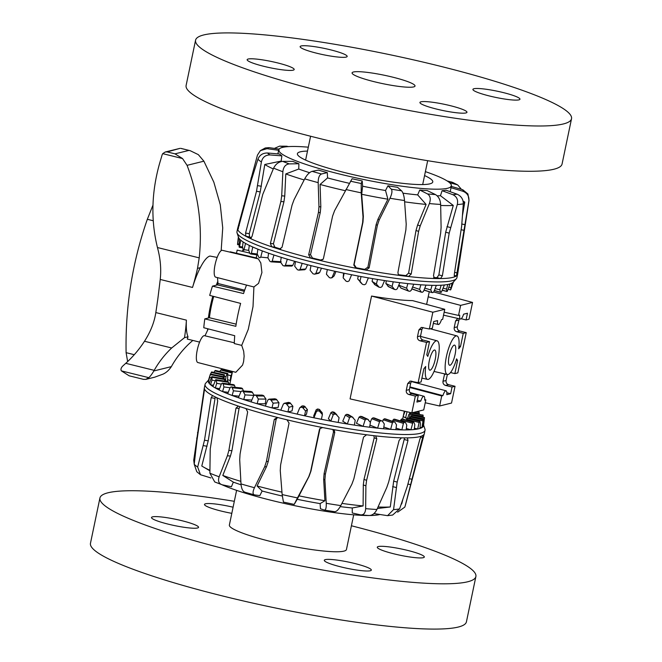 <?xml version="1.0" encoding="UTF-8"?>
<svg xmlns="http://www.w3.org/2000/svg" width="662" height="662" viewBox="0 0 662 662"><rect width="100%" height="100%" fill="white"/><g stroke="black" fill="none" stroke-linecap="round" stroke-linejoin="round"><path stroke-width="0.99" d="M229.88 252.114A55.31 14.614 -76.1 0 1 230.219 251.817L256.997 258.089M253.91 286.969L215.704 277.171A13.828 3.649 -76.1 0 1 215.928 261.225A13.828 3.649 -76.1 0 1 222.349 250.327L258.337 258.892L260.82 262.971L261.92 272.537L258.552 283.361L253.91 286.969L253.016 306.614L248.283 329.304L241.704 345.374L243.682 351.274L244.129 356.181L243.591 361.642L242.582 365.093L235.796 372.301L197.872 362.544A13.828 3.649 103.9 0 1 196.639 353.549A13.828 3.649 103.9 0 1 204.517 335.7L234.315 342.792M243.062 249.64A13.828 3.649 103.9 0 0 242.383 251.337M246.521 285.074A55.6 14.688 103.9 0 0 243.533 293.564L212.461 286.141L217.484 284.9L244.278 291.297M236.16 324.157L209.424 317.743L204.806 318.885L235.829 326.316A55.6 14.688 103.9 0 1 240.62 303.403L209.705 295.409A55.31 14.614 -76.1 0 1 212.461 286.141M204.806 318.885A55.31 14.614 103.9 0 0 203.772 327.731L234.729 335.717A55.6 14.688 103.9 0 0 234.298 343.57L241.704 345.374M458.965 346.085L460.52 346.483L458.675 348.8A19.877 5.255 103.9 0 0 456.912 335.907A19.877 5.255 103.9 0 0 447.653 351.522A19.877 5.255 103.9 0 0 447.363 374.493A19.877 5.255 103.9 0 0 456.573 358.862L457.599 360.476L456.192 360.145M449.134 355.933A10.369 2.739 -76.1 0 1 454.604 345.125A10.369 2.739 -76.1 0 1 455.092 354.46A10.369 2.739 -76.1 0 1 449.622 365.258A10.369 2.739 -76.1 0 1 449.134 355.933M422.944 327.433L421.967 329.204L420.56 335.915C420.329 337.992 421.173 339.383 423.084 340.069L429.522 341.683L426.775 354.815L427.801 356.421A19.877 5.255 -76.1 0 1 437.061 340.806A19.877 5.255 -76.1 0 1 438.823 353.698A19.877 5.255 -76.1 0 1 427.511 379.392A19.877 5.255 -76.1 0 1 425.699 366.483L423.854 368.8L421.115 381.933L418.136 382.669L426.543 342.42L420.031 340.822C418.103 340.136 417.25 338.754 417.482 336.677L418.88 329.966L421.297 327.409L429.348 329.006L432.319 328.269L433.726 321.558L437.565 320.607A7.431 1.961 103.9 0 0 438.352 324.496A7.431 1.961 103.9 0 0 441.488 319.647L442.655 319.357L444.756 309.295L432.849 312.232L371.556 296.055C388.453 298.901 402.132 300.424 412.592 300.622L444.756 309.295M429.282 360.823A10.369 2.739 -76.1 0 1 434.752 350.024A10.369 2.739 -76.1 0 1 435.24 359.358A10.369 2.739 -76.1 0 1 429.77 370.157A10.369 2.739 -76.1 0 1 429.282 360.823M411.731 381.097L410.754 382.868L409.348 389.579C409.124 391.656 409.96 393.046 411.872 393.733L418.31 395.346L416.911 402.057L420.751 401.106A7.431 1.961 -76.1 0 1 423.912 396.257A7.431 1.961 -76.1 0 1 424.673 400.138L425.84 399.848L423.738 409.91L411.83 412.848L350.074 398.888L371.556 296.055M429.522 341.683L426.543 342.42M429.348 329.006L432.849 312.232M418.31 395.346L415.331 396.083L408.826 394.486C406.89 393.799 406.046 392.417 406.269 390.34L407.668 383.629L410.092 381.072L418.136 382.669M411.83 412.848L415.331 396.083M425.84 399.848L424.714 399.55M420.751 401.106L417.3 400.187M459.312 318.761L457.285 326.854C457.053 328.931 457.897 330.321 459.8 331.008L466.238 332.622L463.268 333.358L460.52 346.483M463.268 333.358L456.755 331.761C454.827 331.074 453.975 329.693 454.206 327.607L455.605 320.905L457.781 318.414M461.232 318.753L466.065 319.936L469.044 319.208L472.544 302.435L433.742 291.983M444.152 312.183L458.534 315.435L459.701 315.145A7.431 1.961 -76.1 0 0 460.479 319.034A7.431 1.961 -76.1 0 0 463.623 314.177L467.471 313.234L466.065 319.936M434.024 371.448L447.363 374.493L446.072 380.518C445.84 382.595 446.684 383.985 448.596 384.672L455.034 386.285L452.055 387.022L450.648 393.725L446.842 392.723M452.055 387.022L445.543 385.425C443.614 384.738 442.762 383.356 442.994 381.271L444.616 373.873M450.516 372.541L454.86 373.6L457.831 372.872L466.238 332.622M457.599 360.476L454.86 373.6M450.648 393.725L446.809 394.676A7.431 1.961 103.9 0 0 446.047 390.795A7.431 1.961 103.9 0 0 442.886 395.644L441.719 395.934L439.618 405.996L451.525 403.05L455.034 386.285M458.534 315.435L460.636 305.372L428.198 296.816M460.636 305.372L472.544 302.435M439.618 405.996L425.236 402.744M441.719 395.934L409.786 387.502M442.886 395.644L409.91 386.906M208.24 328.882L204.98 335.816M209.424 317.743A39.753 10.501 -76.1 0 1 213.702 296.444M217.484 284.9A39.753 10.501 -76.1 0 1 218.021 283.51L244.659 290.188M218.021 283.51L217.467 277.626M236.5 253.289L237.162 250.104L249.574 253.041M237.691 228.241A112.35 14.928 11.8 0 0 237.683 228.266A112.35 14.928 11.8 0 0 237.666 228.349A112.35 14.928 11.8 0 0 237.658 228.365L236.963 231.725A112.35 14.928 11.8 0 0 237.054 232.925L238.56 237.41A109.958 14.614 11.8 0 0 238.568 237.435A109.958 14.614 11.8 0 0 239.462 238.924A109.958 14.614 11.8 0 0 240.753 240.207A109.958 14.614 11.8 0 0 243.111 241.961A109.958 14.614 11.8 0 0 245.528 243.426A109.958 14.614 11.8 0 0 249.293 245.403A109.958 14.614 11.8 0 0 252.785 247.034A109.958 14.614 11.8 0 0 257.866 249.177A109.958 14.614 11.8 0 0 262.342 250.923A109.958 14.614 11.8 0 0 268.607 253.19A109.958 14.614 11.8 0 0 273.96 255.002A109.958 14.614 11.8 0 0 281.251 257.336A109.958 14.614 11.8 0 0 287.349 259.181A109.958 14.614 11.8 0 0 295.5 261.515A109.958 14.614 11.8 0 0 302.186 263.344A109.958 14.614 11.8 0 0 310.991 265.627A109.958 14.614 11.8 0 0 314.533 266.513A109.958 14.614 11.8 0 0 318.108 267.39L315.84 273.489L314.541 274.176A109.296 14.523 -168.2 0 1 313.027 273.803L310.13 270.295L310.991 265.627M237.054 232.925A112.35 14.928 11.8 0 0 314.682 262.657A112.35 14.928 11.8 0 0 360.26 272.562A112.35 14.928 11.8 0 0 456.35 278.735A112.35 14.928 11.8 0 0 456.921 277.676L457.624 274.316A112.35 14.928 11.8 0 0 457.641 274.217L469.01 200.536L467.926 193.974L462.721 189.721L450.847 186.262M279.157 150.357L267.001 148.677L260.373 150.638L257.468 155.09L237.666 228.349A112.35 14.928 11.8 0 0 237.832 229.772A112.35 14.928 11.8 0 0 245.875 236.268A112.35 14.928 11.8 0 0 250.112 238.403A112.35 14.928 11.8 0 0 271.677 246.794A112.35 14.928 11.8 0 0 279.256 249.26A112.35 14.928 11.8 0 0 310.61 258.106A112.35 14.928 11.8 0 0 315.385 259.305A112.35 14.928 11.8 0 0 320.226 260.489L322.99 259.471L323.461 258.428L332.605 216.06L334.575 210.69L352.093 178.748A88.187 11.717 11.8 0 0 362.213 180.949L362.619 186.204A88.269 11.726 11.8 0 0 385.532 190.515L387.932 185.79A88.187 11.717 11.8 0 0 397.539 187.305L401.536 190.788C403.084 192.543 404.085 195.795 404.532 200.545L406.211 224.17L405.88 229.846L397.936 272.446L398.301 274.465L399.856 275.466A112.35 14.928 11.8 0 0 408.479 276.517L411.201 274.06L418.599 231.394L420.213 225.874L429.381 203.573C430.962 199.072 430.358 195.869 427.561 193.958L419.758 190.011A88.187 11.717 11.8 0 0 427.189 190.573L435.439 194.562C438.583 196.498 440.321 199.783 440.644 204.434L441.107 227.463L440.669 233.074L433.494 275.756L434.727 278.52A112.35 14.928 11.8 0 0 440.503 278.561L442.373 275.822L449.184 233.14L457.285 204.558C458.319 199.924 456.846 196.631 452.866 194.694L442.075 190.689A88.187 11.717 11.8 0 0 446.047 190.209L457.086 194.181C461.248 196.101 463.326 199.32 463.309 203.83L461.654 226.189L454.298 274.391L454.546 276.865A112.35 14.928 11.8 0 0 456.474 275.897L468.87 201.025C469.325 196.283 467.339 193.031 462.904 191.252L451.012 187.702A88.187 11.717 11.8 0 0 451.062 187.512L451.385 185.832A88.154 11.709 11.8 0 0 425.393 171.64M424.574 175.546A69.138 9.185 -168.2 0 1 432.774 181.951A69.138 9.185 -168.2 0 1 345.241 172.724A69.138 9.185 -168.2 0 1 297.412 153.667A69.138 9.185 -168.2 0 1 307.491 151.085M308.302 147.179A88.154 11.709 11.8 0 0 282.558 147.394A88.154 11.709 11.8 0 0 278.801 149.778A88.154 11.709 11.8 0 0 351.009 176.746A88.154 11.709 11.8 0 0 447.62 188.256A88.154 11.709 11.8 0 0 451.385 185.832M237.865 229.805L251.254 180.469L257.948 159.203C259.612 155.049 262.797 152.98 267.506 152.988L279.587 154.039A88.187 11.717 11.8 0 0 281.863 155.876L281.168 161.081A88.269 11.726 11.8 0 0 281.739 161.454M250.335 238.461L252.081 236.334L262.756 194.413L273.621 168.14C275.698 164.01 278.727 161.76 282.724 161.371L292.794 161.371A88.187 11.717 11.8 0 0 298.901 163.746L298.744 169.033A88.269 11.726 11.8 0 0 309.559 172.691M279.885 249.342L279.256 249.26L282.053 247.265L292.066 205.112L294.011 199.783L304.727 178.856C307.019 174.702 309.468 172.203 312.083 171.35L318.439 170.109A88.187 11.717 11.8 0 0 327.318 172.617L327.558 177.921A88.269 11.726 11.8 0 0 349.271 183.3M402.976 193.18A88.269 11.726 11.8 0 0 417.664 194.876L419.758 190.011M437.201 195.828A88.269 11.726 11.8 0 0 440.462 195.704L442.075 190.689M334.136 275.913L330.975 278.023A109.296 14.523 -168.2 0 1 329.577 277.709A109.296 14.523 -168.2 0 1 329.411 277.676L326.424 274.217L327.342 269.566A109.958 14.614 11.8 0 0 331.025 270.402A109.958 14.614 11.8 0 0 334.724 271.221L331.96 277.808L334.136 275.913L335.957 271.494M412.186 289.062L421.098 292.083M398.739 285.264L401.089 288.144L408.214 290.784L406.584 288.202L407.817 283.601A109.958 14.614 11.8 0 0 413.767 284.205L411.193 290.395L410.018 291.255A109.296 14.523 -168.2 0 1 408.76 291.131L408.214 290.784L408.76 291.131M386.31 280.804L385.863 283.51L388.594 286.679M372.607 278.619L372.11 281.433L375.015 284.701M358.233 276.037L357.687 278.901L362.188 284.048L359.979 281.185L361.03 276.559A109.958 14.614 11.8 0 0 368.362 277.883L365.813 283.998L364.448 284.751A109.296 14.523 -168.2 0 1 362.892 284.47L362.188 284.048L362.892 284.47M343.545 273.116L343.173 277.883L344.166 273.24A109.958 14.614 11.8 0 0 351.613 274.755L349.122 280.853L347.749 281.582A109.296 14.523 -168.2 0 1 346.168 281.259L343.173 277.883M318.281 273.257L319.63 272.554L321.467 268.193M304.446 269.691L305.745 269.004L307.565 264.75M294.573 261.258L292.819 265.363L291.834 266.083L284.263 265.992A109.296 14.523 -168.2 0 1 282.964 265.594L280.514 262.036L281.251 257.336M281.168 261.713L280.225 262.425L271.172 261.846A109.296 14.523 -168.2 0 1 270.03 261.457L267.911 257.899L268.607 253.19M432.079 292.579L430.739 289.931L432.063 285.33A109.958 14.614 11.8 0 0 436.332 285.363L433.908 291.636L432.981 292.587A109.296 14.523 -168.2 0 1 432.079 292.579L424.069 289.989M440.635 292.339L439.791 289.815L441.149 285.223A109.958 14.614 11.8 0 0 444.417 284.966L441.322 292.281A109.296 14.523 -168.2 0 1 440.635 292.339L434.371 290.444M421.371 292.182L419.576 289.385L420.858 284.792A109.958 14.614 11.8 0 0 426.038 285.107L423.523 291.338L422.464 292.24A109.296 14.523 -168.2 0 1 421.371 292.182L411.863 288.798M451.145 288.673L450.714 289.749A109.296 14.523 -168.2 0 1 450.508 289.923L452.129 283.063A109.958 14.614 11.8 0 0 453.172 282.252L451.145 288.673M450.483 289.931L448.257 289.228M451.426 287.796L453.511 281.88M394.577 289.468L392.078 286.406L393.253 281.805A109.958 14.614 11.8 0 0 399.831 282.666L397.233 288.831L395.967 289.65A109.296 14.523 -168.2 0 1 394.577 289.468L387.949 286.29M379.161 287.225L376.413 284.048L377.53 279.438A109.958 14.614 11.8 0 0 384.572 280.547L381.982 286.679L380.65 287.465A109.296 14.523 -168.2 0 1 379.161 287.225L374.328 284.296M318.819 273.257L314.541 274.176M302.186 263.344L300.06 269.451L298.835 270.129A109.296 14.523 -168.2 0 1 297.412 269.748L294.698 266.198L295.5 261.515M304.793 269.724L298.835 270.129M287.349 259.181L285.38 265.305L284.263 265.992M273.96 255.002L272.173 261.159L271.172 261.846M262.342 250.923L260.745 257.104L259.893 257.808A109.296 14.523 -168.2 0 1 258.933 257.435L257.212 253.91L257.866 249.177M252.785 247.034L251.386 253.256L250.691 253.976A109.296 14.523 -168.2 0 1 249.938 253.629L248.68 250.145L249.293 245.403M257.626 254.903L250.691 253.976M245.528 243.426L243.806 250.443A109.296 14.523 -168.2 0 1 243.285 250.128L242.524 246.711L243.111 241.961M240.753 240.207L239.396 247.29A109.296 14.523 -168.2 0 1 239.114 247.017L239.462 238.924M242.731 247.902L239.396 247.29M237.873 241.158L238.378 236.888L237.873 241.158M238.568 237.435L237.584 244.609A109.296 14.523 -168.2 0 1 237.542 244.377L237.848 241.382M237.584 244.617L238.932 244.89L237.6 244.609M453.172 282.252A109.958 14.614 11.8 0 0 453.18 282.244L456.35 278.735M444.417 284.966A109.958 14.614 11.8 0 0 447.893 284.461A109.958 14.614 11.8 0 0 450.077 283.924A109.958 14.614 11.8 0 0 452.129 283.063M436.332 285.363A109.958 14.614 11.8 0 0 441.149 285.223M426.038 285.107A109.958 14.614 11.8 0 0 432.063 285.33M413.767 284.205A109.958 14.614 11.8 0 0 420.858 284.792M399.831 282.666A109.958 14.614 11.8 0 0 407.817 283.601M384.572 280.547A109.958 14.614 11.8 0 0 393.253 281.805M368.362 277.883A109.958 14.614 11.8 0 0 377.53 279.438M351.613 274.755A109.958 14.614 11.8 0 0 361.03 276.559M334.724 271.221A109.958 14.614 11.8 0 0 344.166 273.24M318.108 267.39A109.958 14.614 11.8 0 0 327.342 269.566M357.687 278.901L359.979 281.185M372.11 281.433L376.413 284.048M398.781 285.165L406.584 288.202M412.6 287.018L419.576 289.385M448.927 287.258L450.739 287.664M424.814 288.135L430.739 289.931M435.108 288.541L439.791 289.815M385.863 283.51L392.078 286.406M450.077 283.924L447.289 291.33A109.296 14.523 -168.2 0 1 446.833 291.445L446.511 289.054L447.893 284.461M446.833 291.445L442.506 290.179M443.217 288.243L446.511 289.054M461.422 189.34L457.665 184.913L449.539 182.671M447.131 180.933L452.626 182.381L457.665 184.913M284.908 146.956L279.678 146.103L274.391 148.404M279.678 146.103L288.839 146.583M260.365 150.63L265.288 147.965L269.07 147.643L279.141 149.091M281.863 155.876L269.922 154.933C265.313 155.016 262.475 157.366 261.399 161.991L256.5 191.268L245.561 233.057L245.875 236.268L249.599 236.913A108.502 14.415 11.8 0 0 251.395 237.84M327.558 177.921L320.069 184.466L320.822 206.743L320.276 212.469L310.519 254.688L312.472 258.023A108.502 14.415 11.8 0 0 320.565 260.025L320.226 260.489A112.35 14.928 11.8 0 0 355.949 268.251A112.35 14.928 11.8 0 0 365.937 270.129L369.139 267.911L377.365 225.353L379.21 219.916L389.976 198.252C391.995 193.892 392.458 190.871 391.35 189.183L387.932 185.79M298.901 163.746L289.195 163.895C285.488 164.391 283.377 167.006 282.873 171.739L281.706 195.778L280.887 201.471L270.386 243.459L271.677 246.794L274.73 247.1A108.502 14.415 11.8 0 0 280.787 249.078M327.318 172.617L321.492 173.998C319.291 174.967 318.19 177.855 318.182 182.646L318.968 206.825L318.422 212.543L308.674 254.771L310.61 258.106L312.472 258.023M362.213 180.949L361.229 183.515L361.212 192.841L363.016 216.871L362.635 222.581L353.789 265.023L355.949 268.251L356.288 267.787A108.502 14.415 11.8 0 0 364.688 269.368L367.907 267.158L376.124 224.6L377.977 219.163L387.907 199.204L385.532 190.515M454.182 275.433L456.474 275.897A112.35 14.928 11.8 0 0 457.624 274.316M433.643 277.626A108.502 14.415 11.8 0 0 436.986 277.635L440.503 278.561A112.35 14.928 11.8 0 0 454.546 276.865L454.455 276.873M237.683 228.266L238.452 228.531M398.466 274.689L398.615 274.713A108.502 14.415 11.8 0 0 405.872 275.599L408.479 276.517A112.35 14.928 11.8 0 0 434.727 278.52L434.421 278.462M364.688 269.368L365.937 270.129A112.35 14.928 11.8 0 0 399.856 275.466L398.615 274.713M320.565 260.025L323.147 259.231M405.872 275.599L408.603 273.141L416.001 230.475L417.614 224.956L426.096 204.417L417.664 194.876M436.986 277.635L438.865 274.895L445.675 232.213L453.28 205.443L440.462 195.704M450.226 191.715L451.012 187.702M462.506 215.307L464.774 202.117L463.061 201.041M463.326 203.457A104.654 13.902 11.8 0 0 464.774 202.117M440.677 205.452A104.654 13.902 11.8 0 0 453.28 205.443M404.623 201.827A104.654 13.902 11.8 0 0 426.096 204.417M362.619 186.204L361.684 194.272L363.347 216.408L362.975 222.126L354.129 264.56L356.288 267.787M361.684 194.272A104.654 13.902 11.8 0 0 387.907 199.204M320.069 184.466A104.654 13.902 11.8 0 0 345.25 190.697M298.744 169.033L285.794 173.932L284.751 196.084L283.932 201.778L273.439 243.773L274.73 247.1M285.794 173.932A104.654 13.902 11.8 0 0 304.156 179.948M281.168 161.081L264.783 164.482L260.224 191.914L249.276 233.703L249.599 236.913M264.783 164.482A104.654 13.902 11.8 0 0 273.274 168.926M423.126 425.534L423.556 425.625L423.705 424.367L423.564 425.592A109.958 14.614 -168.2 0 1 423.564 425.592A109.958 14.614 -168.2 0 1 423.556 425.625A109.958 14.614 -168.2 0 1 422.977 426.808A109.958 14.614 -168.2 0 1 421.934 427.619A109.958 14.614 -168.2 0 1 419.873 428.479A109.958 14.614 -168.2 0 1 417.689 429.017A109.958 14.614 -168.2 0 1 414.213 429.522A109.958 14.614 -168.2 0 1 410.945 429.779A109.958 14.614 -168.2 0 1 406.137 429.919A109.958 14.614 -168.2 0 1 401.859 429.895A109.958 14.614 -168.2 0 1 395.835 429.663A109.958 14.614 -168.2 0 1 390.654 429.348A109.958 14.614 -168.2 0 1 383.563 428.761A109.958 14.614 -168.2 0 1 377.613 428.157A109.958 14.614 -168.2 0 1 369.628 427.222A109.958 14.614 -168.2 0 1 363.049 426.361A109.958 14.614 -168.2 0 1 354.369 425.103A109.958 14.614 -168.2 0 1 347.327 423.994A109.958 14.614 -168.2 0 1 338.166 422.439A109.958 14.614 -168.2 0 1 330.826 421.115A109.958 14.614 -168.2 0 1 321.409 419.311A109.958 14.614 -168.2 0 1 313.962 417.796A109.958 14.614 -168.2 0 1 304.52 415.777A109.958 14.614 -168.2 0 1 297.147 414.122A109.958 14.614 -168.2 0 1 287.912 411.946A109.958 14.614 -168.2 0 1 284.329 411.069A109.958 14.614 -168.2 0 1 280.787 410.183L283.377 404.002L284.71 403.307A109.296 14.523 11.8 0 0 286.224 403.679L289.013 407.221L287.912 411.946L292.041 410.928L292.902 406.261L289.964 402.761A96.255 12.785 -168.2 0 1 288.458 402.38L284.18 403.307L288.458 402.38M423.622 425.12L424.946 429.075A112.35 14.928 -168.2 0 1 425.037 430.275A112.35 14.928 -168.2 0 1 282.806 415.264A112.35 14.928 -168.2 0 1 242.805 403.986A112.35 14.928 -168.2 0 1 205.079 384.324A112.35 14.928 -168.2 0 1 205.65 383.265L208.497 380.112M425.037 430.275L424.342 433.635A112.35 14.928 -168.2 0 1 424.317 433.734A112.35 14.928 -168.2 0 1 423.192 435.207A112.35 14.928 -168.2 0 1 421.264 436.184A112.35 14.928 -168.2 0 1 407.221 437.872A112.35 14.928 -168.2 0 1 401.445 437.83A112.35 14.928 -168.2 0 1 375.197 435.836A112.35 14.928 -168.2 0 1 366.574 434.785A112.35 14.928 -168.2 0 1 332.655 429.439A112.35 14.928 -168.2 0 1 322.667 427.561A112.35 14.928 -168.2 0 1 286.944 419.799A112.35 14.928 -168.2 0 1 282.103 418.616A112.35 14.928 -168.2 0 1 277.328 417.416L276.592 417.341M379.69 514.539A88.154 11.709 -168.2 0 1 379.442 514.606A88.154 11.709 -168.2 0 1 369.876 515.524M368.924 515.533A88.154 11.709 -168.2 0 1 221.969 484.741M421.264 436.184L419.898 439.047L407.345 486.165L399.583 508.896A108.419 14.407 -168.2 0 1 393.559 509.616L387.568 515.665L374.601 513.679L374.675 512.86M369.082 515.541L360.525 514.854L352.283 513L352.25 507.969A88.269 11.726 -168.2 0 1 340.235 506.62M366.574 434.785L363.537 437.11L353.872 478.783L351.903 484.145L340.798 505.603C338.489 509.79 336.387 511.809 334.5 511.676L324.454 510.104L320.458 508.772L320.118 503.608A88.269 11.726 -168.2 0 1 297.205 499.297L294.193 504.403L297.478 497.898A108.419 14.407 -168.2 0 1 282.153 494.572L280.258 470.665L280.605 464.997L289.062 423.092L286.944 419.799M282.285 496.028A88.269 11.726 -168.2 0 1 262.144 491.014L259.843 495.606L254.456 494.895C252.594 494.241 252.594 491.841 254.448 487.712A108.419 14.407 -168.2 0 1 240.993 483.914L239.702 459.759L240.066 454.049L247.654 411.921L245.974 408.578A112.35 14.928 -168.2 0 1 238.394 406.104L238.047 406.029M241.067 484.791A88.269 11.726 -168.2 0 1 233.338 482.126L231.427 486.736L222.159 484.783C218.791 483.657 217.781 480.993 219.139 476.797A108.419 14.407 -168.2 0 1 209.887 473.198L210.226 449.076L217.682 400.998L216.83 397.713A112.35 14.928 -168.2 0 1 212.593 395.578L212.444 395.528M280.787 410.183A109.958 14.614 -168.2 0 1 271.991 407.9A109.958 14.614 -168.2 0 1 268.615 406.989A109.958 14.614 -168.2 0 1 265.297 406.071L267.895 399.922L269.177 399.236A109.296 14.523 11.8 0 0 270.444 399.583A109.296 14.523 11.8 0 0 270.593 399.625L273.149 403.183L271.991 407.9L278.172 407.411L278.975 402.728L276.203 399.186A96.255 12.785 -168.2 0 1 276.054 399.145A96.255 12.785 -168.2 0 1 274.788 398.797L268.838 399.203L274.788 398.797M223.276 378.664L224.095 374.949A96.255 12.785 -168.2 0 1 224.327 374.783L224.104 378.821M223.086 378.631L223.202 376.81A96.255 12.785 -168.2 0 1 223.185 376.595L210.417 374.005A109.296 14.523 11.8 0 0 210.433 374.229L208.365 381.991A109.958 14.614 -168.2 0 1 208.24 380.931L210.417 374.005L223.185 376.579M230.616 380.443A95.585 12.702 11.8 0 0 230.235 380.485L230.848 375.685L232.048 373.583M224.865 381.097L224.633 379.144A96.255 12.785 -168.2 0 1 224.368 378.879L211.79 376.604A109.296 14.523 11.8 0 0 212.055 376.877L211.939 380.137L210.549 384.763A109.958 14.614 -168.2 0 1 209.266 383.48L211.79 376.604L224.368 378.879M228.936 384.018L228.349 381.891A96.255 12.785 -168.2 0 1 227.844 381.585L227.736 381.569M235.242 387.344L234.257 384.986A96.255 12.785 -168.2 0 1 233.529 384.639L233.363 384.614M243.649 391.035L242.218 388.346A96.255 12.785 -168.2 0 1 241.274 387.973L241.034 387.949M254.1 395.197L252.032 391.887A96.255 12.785 -168.2 0 1 250.898 391.507L250.567 391.482M265.297 406.071A109.958 14.614 -168.2 0 1 257.154 403.737A109.958 14.614 -168.2 0 1 251.055 401.892L253.629 395.768L254.829 395.082A109.296 14.523 11.8 0 0 256.12 395.479L258.37 399.037L257.154 403.737L265.239 403.795L265.983 399.095L263.451 395.528A96.255 12.785 -168.2 0 1 262.16 395.14L261.697 395.14M297.147 414.122L299.687 407.908L301.053 407.196A109.296 14.523 11.8 0 0 302.625 407.544L305.563 411.036L304.52 415.777L306.489 414.255L307.416 409.604L304.412 406.162A96.255 12.785 -168.2 0 1 302.84 405.806L301.5 406.509M322.386 414.553L322.162 412.674L319.175 409.315A96.255 12.785 -168.2 0 1 317.595 408.992L316.221 409.704L313.73 415.802L313.962 417.796L316.436 411.549L317.801 410.804A109.296 14.523 11.8 0 0 319.382 411.127L322.386 414.553L321.409 419.311M336.809 414.76L333.896 412.136A96.255 12.785 -168.2 0 1 332.332 411.847L330.959 412.592L328.393 418.69L330.826 421.115L333.201 414.817L334.542 414.048A109.296 14.523 11.8 0 0 336.097 414.329L339.076 417.672L338.166 422.439M348.874 414.95L348.212 414.553A96.255 12.785 -168.2 0 1 346.706 414.313L345.365 415.091L342.75 421.206L347.327 423.994L349.569 417.648L350.86 416.837A109.296 14.523 11.8 0 0 352.358 417.077L355.221 420.32L354.369 425.103M368.386 419.691L361.766 416.514A96.255 12.785 -168.2 0 1 360.368 416.332L359.077 417.143L356.454 423.283L363.049 426.361L365.151 419.965L366.351 419.12A109.296 14.523 11.8 0 0 367.749 419.303L370.414 422.439L369.628 427.222M369.967 425.186L377.613 428.157L379.541 421.719L380.642 420.825A109.296 14.523 11.8 0 0 381.908 420.958L374.237 417.97A96.255 12.785 -168.2 0 1 372.963 417.838L371.763 418.69L370.265 422.232M383.828 427.031L390.654 429.348L392.409 422.853L393.377 421.917A109.296 14.523 11.8 0 0 394.478 421.992L385.301 418.88A96.255 12.785 -168.2 0 1 384.192 418.806L382.454 421.272M407.022 411.764L405.566 417.945A95.585 12.702 11.8 0 0 403.199 416.497M403.323 415.885L405.02 411.309M396.05 428.132L401.859 429.895L403.415 423.357L404.242 422.373A109.296 14.523 11.8 0 0 405.152 422.381L394.701 419.22A96.255 12.785 -168.2 0 1 393.782 419.212L392.384 421.255M407.701 418.21L408.768 414.669L410.25 412.649A96.255 12.785 -168.2 0 1 410.514 412.923L409.199 418.583M410.026 412.798L422.654 415.082L410.217 412.633M406.327 428.521L410.945 429.779L412.964 422.174A109.296 14.523 11.8 0 0 413.667 422.124L402.198 418.996A96.255 12.785 -168.2 0 1 401.495 419.046L400.345 420.916M410.862 416.853L411.681 414.983A96.255 12.785 -168.2 0 1 411.698 415.206L411.218 416.936M411.574 415.157L424.45 417.573A109.296 14.523 11.8 0 1 424.466 417.796L423.705 424.367M414.387 428.198L417.689 429.017L419.336 421.33A109.296 14.523 11.8 0 0 419.816 421.214L407.602 418.194A96.255 12.785 -168.2 0 1 407.13 418.31L406.22 420.08M420.031 427.197L421.934 427.619L423.208 419.857A109.296 14.523 11.8 0 0 423.432 419.691L410.788 416.845A96.255 12.785 -168.2 0 1 410.556 417.019L409.869 418.748M211.716 371.945L211.683 371.945A109.296 14.523 11.8 0 0 211.451 372.11L210.64 374.038M222.06 369.661L221.919 369.619A109.296 14.523 11.8 0 0 221.216 369.677L219.66 371.473M216.275 379.988L216.706 383.348L215.332 387.982A109.958 14.614 -168.2 0 1 212.916 386.517L215.771 379.682A109.296 14.523 11.8 0 0 216.275 379.988L228.349 381.891M227.794 381.56L215.713 379.657L227.844 381.585M228.506 370.43L227.769 371.208M222.978 383.497L223.938 386.939L222.589 391.59A109.958 14.614 -168.2 0 1 219.097 389.959L221.439 383.861L222.25 383.157A109.296 14.523 11.8 0 0 222.978 383.497L234.257 384.986M233.446 384.614L222.159 383.132L233.529 384.639M232.014 387.311L233.454 390.812L232.139 395.479A109.958 14.614 -168.2 0 1 227.662 393.733L230.111 387.634L231.071 386.947A109.296 14.523 11.8 0 0 232.014 387.311L242.218 388.346M241.158 387.94L230.947 386.914L241.274 387.973M245.031 394.883L243.757 399.558A109.958 14.614 -168.2 0 1 238.403 397.746L240.935 391.639L242.019 390.952A109.296 14.523 11.8 0 0 243.153 391.341L245.031 394.883L253.836 395.429M250.733 391.465L241.853 390.919L250.898 391.507M261.929 395.106L254.589 395.048L262.16 395.14M299.687 407.908L301.864 406.021M348.212 414.553L353.036 417.482M382.487 421.313L384.299 423.97L383.563 428.761M419.286 414.271L419.112 412.12A109.296 14.523 11.8 0 0 418.607 411.805L417.052 411.565M394.974 422.315L396.521 424.872L395.835 429.663M423.068 417.283L423.092 415.198A109.296 14.523 11.8 0 0 422.828 414.925M405.558 422.679L406.774 425.128L406.137 429.919M413.965 422.389L414.826 424.723L414.213 429.522M419.998 421.454L420.461 423.68L419.873 428.479M423.506 419.898L422.977 426.808M407.428 418.235L405.566 417.945M230.235 380.485L227.645 379.781M225.419 381.188L225.974 376.62L227.281 373.6A96.255 12.785 -168.2 0 1 227.753 373.492L227.571 380.873A95.585 12.702 11.8 0 0 225.891 381.262M208.24 380.931A109.958 14.614 -168.2 0 1 208.431 380.319M209.672 382.255L208.365 381.991A109.958 14.614 -168.2 0 0 209.266 383.48M213.363 385.267L210.549 384.763A109.958 14.614 -168.2 0 0 212.916 386.517M219.594 388.66L215.332 387.982A109.958 14.614 -168.2 0 0 219.097 389.959M228.225 392.326L222.589 391.59A109.958 14.614 -168.2 0 0 227.662 393.733M239.056 396.174L232.139 395.479A109.958 14.614 -168.2 0 0 238.403 397.746M251.825 400.055L243.757 399.558A109.958 14.614 -168.2 0 0 251.055 401.892M307.416 409.604L305.563 411.036M292.902 406.261L289.013 407.221M278.975 402.728L273.149 403.183M265.983 399.095L258.37 399.037M240.96 391.573L233.454 390.812M221.356 384.084L216.706 383.348M215.026 380.691L211.939 380.137M230.848 375.685L227.968 374.899M211.219 377.671L209.763 377.381M230.07 387.75L223.938 386.939M215.547 370.472L227.802 373.492L215.547 370.472A109.296 14.523 11.8 0 0 215.076 370.579L213.892 372.425M225.974 376.62L224.344 376.215M196.763 471.683L194.214 464.269L196.945 440.445L204.55 389.091A112.35 14.928 -168.2 0 0 212.593 395.578L211.161 397.721L204.5 440.205L197.665 467.049L200.47 474.728L210.88 477.939M397.647 512.173L404.78 507.133L405.136 506.091L423.241 435.191M204.55 389.091A112.35 14.928 -168.2 0 1 204.376 387.684A112.35 14.928 -168.2 0 1 204.384 387.659L193.734 460.148L194.231 464.12M399.583 508.896L392.624 515.053M360.525 514.854C363.661 515.135 365.366 513.067 365.656 508.639L365.896 485.85L366.591 480.331L376.802 438.724L375.611 435.927M401.445 437.83L399.095 440.42L388.66 482.01L386.798 487.439L376.918 509.492C374.725 513.778 371.887 515.764 368.403 515.45M214.753 481.969L222.159 484.783M214.761 481.969L209.887 473.198M324.314 510.071C325.754 510.137 326.399 507.886 326.25 503.31L324.901 479.892L325.356 474.29L334.749 432.559L334.368 430.548L332.655 429.439M282.153 494.572L283.427 502.077L294.185 504.411M244.766 492.18L254.456 494.895M240.993 483.914C241.423 488.697 242.772 491.469 245.039 492.238L244.766 492.172M393.559 509.616L397.175 482.077L407.974 440.487L407.428 437.896M216.83 397.713A112.35 14.928 -168.2 0 0 238.394 406.104L235.986 408.123L228.878 450.408L227.389 455.754L219.139 476.797M322.667 427.561L319.854 428.645L319.39 429.671L310.635 471.518L308.699 476.847L297.478 497.898M245.974 408.578A112.35 14.928 -168.2 0 0 277.328 417.416L274.275 419.427L266.422 461.48L264.659 466.801L254.448 487.712M277.552 417.474L276.12 419.352L268.276 461.397L266.505 466.718L257.079 485.991L262.144 491.014M320.036 428.43L310.966 471.063L309.038 476.383L297.205 499.297M240.025 406.65L239.04 408.421L231.923 450.714L230.434 456.06L222.804 475.448L233.338 482.126M215.274 396.968L208.216 440.851L201.786 466.007A104.654 13.902 -168.2 0 0 203.217 466.876A104.654 13.902 -168.2 0 0 209.912 470.285M240.852 481.373A104.654 13.902 -168.2 0 1 222.804 475.448M281.962 492.156A104.654 13.902 -168.2 0 1 257.079 485.991M320.118 503.608L324.918 500.729L323.66 479.139L324.115 473.537L333.507 431.814L332.895 429.497M324.918 500.729A104.654 13.902 -168.2 0 1 298.694 495.797M352.25 507.969L363.099 505.942L363.306 484.932L363.992 479.412L374.212 437.797L373.898 435.687M363.099 505.942A104.654 13.902 -168.2 0 1 341.956 503.393M377.357 508.515L390.29 506.968L393.667 481.15L404.573 437.88M390.29 506.968A104.654 13.902 -168.2 0 1 378.052 506.993M401.139 504.427A104.654 13.902 -168.2 0 0 401.784 503.633L402.81 499.578M351.406 525.769A192.038 25.512 -168.2 0 1 454.024 559.117A192.038 25.512 -168.2 0 1 475.887 576.544A192.038 25.512 -168.2 0 1 330.785 571.43A192.038 25.512 -168.2 0 1 121.791 515.417A192.038 25.512 -168.2 0 1 99.929 497.998A192.038 25.512 -168.2 0 1 234.323 501.308M475.887 576.544L466.429 621.817A192.038 25.512 -168.2 0 1 321.327 616.711A192.038 25.512 -168.2 0 1 112.333 560.697A192.038 25.512 -168.2 0 1 90.471 543.279L99.929 497.998M353.698 514.821L346.449 549.501A59.803 7.944 -168.2 0 1 301.26 547.913A59.803 7.944 -168.2 0 1 236.177 530.461A59.803 7.944 -168.2 0 1 229.366 525.04L236.607 490.36M336.784 560.052A24.022 3.194 -168.2 0 1 371.324 570.106A24.022 3.194 -168.2 0 1 358.837 570.338A24.022 3.194 -168.2 0 1 324.289 560.284A24.022 3.194 -168.2 0 1 336.784 560.052M195.803 525.156A24.022 3.194 -168.2 0 1 198.542 527.333A24.022 3.194 -168.2 0 1 180.387 526.695A24.022 3.194 -168.2 0 1 154.238 519.687A24.022 3.194 -168.2 0 1 151.507 517.51A24.022 3.194 -168.2 0 1 169.654 518.147A24.022 3.194 -168.2 0 1 195.803 525.156M231.808 513.34A24.022 3.194 -168.2 0 1 204.492 504.427A24.022 3.194 -168.2 0 1 216.979 504.204A24.022 3.194 -168.2 0 1 233.09 507.208M380.013 549.386A24.022 3.194 -168.2 0 1 377.274 547.209A24.022 3.194 -168.2 0 1 395.429 547.846A24.022 3.194 -168.2 0 1 421.578 554.855A24.022 3.194 -168.2 0 1 424.317 557.032A24.022 3.194 -168.2 0 1 406.162 556.394A24.022 3.194 -168.2 0 1 380.013 549.386M411.359 83.114A32.148 4.27 11.8 0 0 376.372 73.73A32.148 4.27 11.8 0 0 352.076 72.878A32.148 4.27 11.8 0 0 355.742 75.791A32.148 4.27 11.8 0 0 390.729 85.175A32.148 4.27 11.8 0 0 415.024 86.027A32.148 4.27 11.8 0 0 411.359 83.114M195.571 40.183L186.113 85.456A192.038 25.512 11.8 0 0 207.976 102.883A192.038 25.512 11.8 0 0 416.969 158.897A192.038 25.512 11.8 0 0 562.071 164.002L571.529 118.721A192.038 25.512 11.8 0 0 549.667 101.303A192.038 25.512 11.8 0 0 340.673 45.289A192.038 25.512 11.8 0 0 195.571 40.183A192.038 25.512 11.8 0 0 217.434 57.602A192.038 25.512 11.8 0 0 426.436 113.616A192.038 25.512 11.8 0 0 571.529 118.721M454.48 112.515A24.022 3.194 -168.2 0 1 419.931 102.461A24.022 3.194 -168.2 0 1 432.427 102.238A24.022 3.194 -168.2 0 1 466.967 112.292A24.022 3.194 -168.2 0 1 454.48 112.515M517.221 97.033A24.022 3.194 -168.2 0 1 519.96 99.217A24.022 3.194 -168.2 0 1 501.804 98.572A24.022 3.194 -168.2 0 1 475.655 91.571A24.022 3.194 -168.2 0 1 472.916 89.387A24.022 3.194 -168.2 0 1 491.072 90.024A24.022 3.194 -168.2 0 1 517.221 97.033M312.621 46.39A24.022 3.194 -168.2 0 1 347.169 56.444A24.022 3.194 -168.2 0 1 334.682 56.667A24.022 3.194 -168.2 0 1 300.134 46.613A24.022 3.194 -168.2 0 1 312.621 46.39M249.88 61.872A24.022 3.194 -168.2 0 1 247.149 59.688A24.022 3.194 -168.2 0 1 265.297 60.325A24.022 3.194 -168.2 0 1 291.445 67.334A24.022 3.194 -168.2 0 1 294.185 69.518A24.022 3.194 -168.2 0 1 276.029 68.881A24.022 3.194 -168.2 0 1 249.88 61.872M199.61 342.105L187.288 339.06L188.016 336.784A43.212 11.42 -76.1 0 1 186.403 320.143A69.138 18.263 -76.1 0 1 184.516 337.653L171.665 347.989A99.945 95.477 -103.9 0 0 154.188 370.348A11.353 3.6 123.6 0 0 153.857 370.952C151.755 374.444 150.059 376.686 148.768 377.654L145.905 379.343L143.464 379.343L129.148 375.801L121.403 370.885C120.583 369.677 120.914 368.171 122.396 366.367L125.755 363.314A116.884 111.655 -103.9 0 0 144.49 341.261C150.638 331.621 154.411 322.055 155.818 312.572L156.911 305.405A43.212 11.42 103.9 0 1 157.746 299.671L160.229 279.455C161.247 270.071 160.593 260.522 158.268 250.815L157.465 247.538C150.828 220.769 151.433 193.122 159.269 164.606A207.843 54.905 -76.1 0 1 162.182 154.726L162.703 153.642L165.194 152.02L167.172 151.912L175.008 153.849L182.53 158.549L187.065 165.335C198.526 195.505 202.572 226.346 199.212 257.874L197.499 268.375A69.138 18.263 -76.1 0 1 192.526 287.449A43.212 11.42 -76.1 0 1 200.296 267.68C203.846 260.754 207.049 256.873 209.912 256.053L217.177 257.419M207.57 330.321A43.212 11.42 -76.1 0 1 207.578 328.708M208.389 318A43.212 11.42 -76.1 0 1 212.816 296.212M216.325 285.181A43.212 11.42 -76.1 0 1 217.815 281.284M153.303 220.76L147.336 219.287L152.963 205.137M127.642 361.568L126.103 352.672C125.267 306.696 132.342 262.235 147.336 219.287M145.905 379.351L154.776 377.158L162.993 374.146C166.203 372.706 168.984 370.199 171.35 366.632A11.353 1.142 120.8 0 0 171.698 366.028A99.945 95.477 76.1 0 1 189.175 343.669L192.808 340.425M184.516 337.653L188.016 336.784M167.172 151.912L180.031 148.354L165.194 152.02M221.158 250.675L222.73 227.918L220.28 204.748L213.851 182.207L203.896 161.18L198.343 154.643L190.168 150.679L181.115 148.47M420.031 340.822L423.084 340.069M417.482 336.677L420.56 335.915M418.88 329.966L421.967 329.204M406.269 390.34L409.348 389.579M407.668 383.629L410.754 382.868M408.826 394.486L411.872 393.733M458.683 320.143L455.605 320.905M457.285 326.854L454.206 327.607M459.8 331.008L456.755 331.761M448.596 384.672L445.543 385.425M446.072 380.518L442.994 381.271M445.973 374.179L444.392 374.568M238.899 244.021L237.741 243.79M242.731 247.894L239.462 247.307M242.573 247.025L239.743 246.512M248.755 250.393L244.328 249.69M257.626 254.887L250.873 254.001M257.261 254.026L251.386 253.256M267.92 257.832L260.745 257.104M280.564 261.68L272.173 261.159M292.819 265.363L285.38 265.305M305.745 269.004L300.06 269.451M319.63 272.554L315.84 273.489M424.003 290.138L431.881 292.521M440.569 292.331L434.305 290.618L440.503 292.298M446.784 291.445L442.431 290.37L446.751 291.421M455.919 184.226A100.541 13.356 11.8 0 0 451.376 181.942M462.904 191.252A100.541 13.356 11.8 0 0 462.721 189.721M287.134 146.252A100.541 13.356 11.8 0 0 280.945 146.203M452.866 194.694A100.541 13.356 11.8 0 0 457.086 194.181M269.07 147.643A100.541 13.356 11.8 0 0 267.001 148.677M427.561 193.958A100.541 13.356 11.8 0 0 435.439 194.562M267.506 152.988A100.541 13.356 11.8 0 0 269.922 154.933M391.35 189.183A100.541 13.356 11.8 0 0 401.536 190.788M282.724 161.371A100.541 13.356 11.8 0 0 289.195 163.895M312.083 171.35A100.541 13.356 11.8 0 0 321.492 173.998M350.504 181.181A100.541 13.356 11.8 0 0 361.229 183.515M468.87 201.025A108.419 14.407 11.8 0 0 469.01 200.536M457.285 204.558A108.419 14.407 11.8 0 0 463.309 203.83M429.381 203.573A108.419 14.407 11.8 0 0 440.644 204.434M257.948 159.203A108.419 14.407 11.8 0 0 261.399 161.991M389.976 198.252A108.419 14.407 11.8 0 0 404.532 200.545M273.621 168.14A108.419 14.407 11.8 0 0 282.873 171.739M304.727 178.856A108.419 14.407 11.8 0 0 318.182 182.646M345.887 189.506A108.419 14.407 11.8 0 0 361.212 192.841M279.256 249.26L280.514 249.21M367.907 267.158L369.139 267.911M376.124 224.6L377.365 225.353M250.112 238.403L250.575 238.444M408.603 273.141L411.201 274.06M377.977 219.163L379.21 219.916M434.14 278.313L434.727 278.52M416.001 230.475L418.599 231.394M438.865 274.895L442.373 275.822M417.614 224.956L420.213 225.874M445.675 232.213L449.184 233.14M454.612 272.355L457.26 272.893M446.974 226.611L450.483 227.538M461.265 229.764L463.83 230.285M461.836 224.013L464.782 224.608M363.347 216.408L363.016 216.871M354.129 264.56L353.789 265.023M362.975 222.126L362.635 222.581M320.822 206.743L318.968 206.825M310.519 254.688L308.674 254.771M320.276 212.469L318.422 212.543M284.751 196.084L281.706 195.778M273.439 243.773L270.386 243.459M283.932 201.778L280.887 201.471M261.374 186.279L257.659 185.633M249.276 233.703L245.561 233.057M260.224 191.914L256.5 191.268M251.899 178.368L250.989 178.152M239.263 225.535L238.477 225.353M250.269 183.887L249.5 183.705M410.556 417.019L423.208 419.857M410.084 418.086L422.902 420.966M407.13 418.31L419.336 421.33M406.476 419.336L418.856 422.397M411.698 415.206L424.466 417.796M411.4 416.324L424.35 418.947M401.495 419.046L412.964 422.174M400.675 420.031L412.31 423.2M410.514 412.923L423.092 415.198M410.399 414.073L423.15 416.373M393.782 419.212L404.242 422.373M392.823 420.155L403.415 423.357M416.481 411.706L419.112 412.12M413.576 412.418L419.352 413.328M384.192 418.806L393.377 421.917M383.099 419.7L392.409 422.853M372.963 417.838L380.642 420.825M371.763 418.69L379.541 421.719M360.368 416.332L366.351 419.12M359.077 417.143L365.151 419.965M346.706 414.313L350.86 416.837M345.365 415.091L349.569 417.648M332.332 411.847L334.542 414.048M330.959 412.592L333.201 414.817M317.595 408.992L317.801 410.804M316.221 409.704L316.436 411.549M302.84 405.806L301.053 407.196M242.648 388.817L232.403 387.783M234.588 385.441L223.268 383.952M228.572 382.338L216.441 380.427M224.633 379.144L212.055 376.877M224.741 379.574L212.113 377.29M232.238 372.681L221.216 369.677M232.155 373.087L220.794 369.984M223.202 376.81L210.433 374.229M223.185 377.216L210.367 374.618M224.095 374.949L211.451 372.11M223.955 375.329L211.261 372.474M211.699 371.936L224.352 374.775L211.683 371.945M221.993 369.628L232.288 372.441L221.919 369.619M252.032 391.887L243.153 391.341M263.451 395.528L256.12 395.479M276.203 399.186L270.593 399.625M289.964 402.761L286.224 403.679M304.412 406.162L302.625 407.544M319.175 409.315L319.382 411.127M252.545 392.367L243.633 391.813M264.047 396.017L256.682 395.959M276.848 399.666L271.221 400.105M290.659 403.224L286.903 404.151M305.124 406.617L303.328 408.007M319.887 409.753L320.102 411.574M227.281 373.6L215.076 370.579M227.025 373.956L214.761 370.919M404.788 507.133L405.235 505.801A108.419 14.407 -168.2 0 1 405.136 506.091M197.665 467.049A108.419 14.407 -168.2 0 1 194.214 464.269M376.918 509.492A108.419 14.407 -168.2 0 1 365.656 508.639M340.798 505.603A108.419 14.407 -168.2 0 1 326.25 503.31M276.12 419.352L274.275 419.427M268.276 461.397L266.422 461.48M266.505 466.718L264.659 466.801M319.721 429.224L319.39 429.679M239.04 408.429L235.986 408.123M310.966 471.063L310.635 471.518M231.923 450.714L228.878 450.408M309.038 476.383L308.699 476.847M214.877 398.358L211.161 397.721M230.434 456.06L227.389 455.754M208.216 440.851L204.5 440.205M204.566 390.125L204.078 390.009M207.057 446.254L203.342 445.609M198.046 432.774L197.491 432.642M197.226 438.252L196.672 438.128M323.66 479.139L324.901 479.892M333.507 431.814L334.74 432.567M324.115 473.537L325.356 474.29M363.306 484.932L365.896 485.85M374.204 437.805L376.802 438.724M363.992 479.412L366.591 480.331M392.657 486.587L396.166 487.513M404.465 439.56L407.974 440.487M393.667 481.15L397.175 482.077M408.007 484.088L410.473 484.584M420.602 437.094L422.861 437.557M409.48 478.742L411.822 479.214M148.768 377.654L121.403 370.885M192.526 287.449L160.229 279.455M186.403 320.143L155.818 312.572M134.287 354.691L126.103 352.672M153.857 370.952L171.35 366.632M197.499 268.375L200.296 267.68M182.53 158.549L162.703 153.642M199.212 257.874L157.465 247.538M171.665 347.989L144.49 341.261M154.188 370.348L125.755 363.314M175.008 153.849L188.951 150.406M187.065 165.335L203.896 161.18M456.912 335.907L430.226 328.782M427.511 379.392L421.909 378.118M402.653 419.104L404.317 411.152M426.618 304.404L429.257 291.743M229.838 384.142L232.494 371.448M256.12 258.362L256.864 254.804M437.061 340.806L420.494 336.379M438.352 324.496L433.345 323.354M423.912 396.257L410.068 392.566M460.479 319.034L443.532 315.162M446.047 390.795L411.342 381.535M278.801 149.778L277.866 153.89M394.312 289.393L388.321 286.596M408.57 291.081L400.891 288.094M421.222 292.149L412.045 289.037M431.98 292.571L423.994 290.155M378.78 287.093L374.626 284.561M362.288 284.155L360.07 281.954M336.71 414.644L334.5 412.443M352.738 417.217L348.593 414.693M368.022 419.385L362.031 416.588M382.106 421.007L374.427 418.012M394.626 422.017L385.441 418.905M405.26 422.397L394.8 419.236M413.742 422.133L402.264 418.996M419.857 421.214L407.643 418.194M423.457 419.683L410.812 416.845M424.441 417.565L411.673 414.975M418.558 411.789L417.085 411.557M387.576 515.665L392.632 515.053M200.47 474.728L196.755 471.692M405.235 505.801L424.317 433.734M209.912 470.798L203.217 466.876M204.376 387.684L205.079 384.324M310.594 136.231L305.604 160.113M427.677 160.692L422.687 184.574M180.8 148.354L190.168 150.679"/></g></svg>
